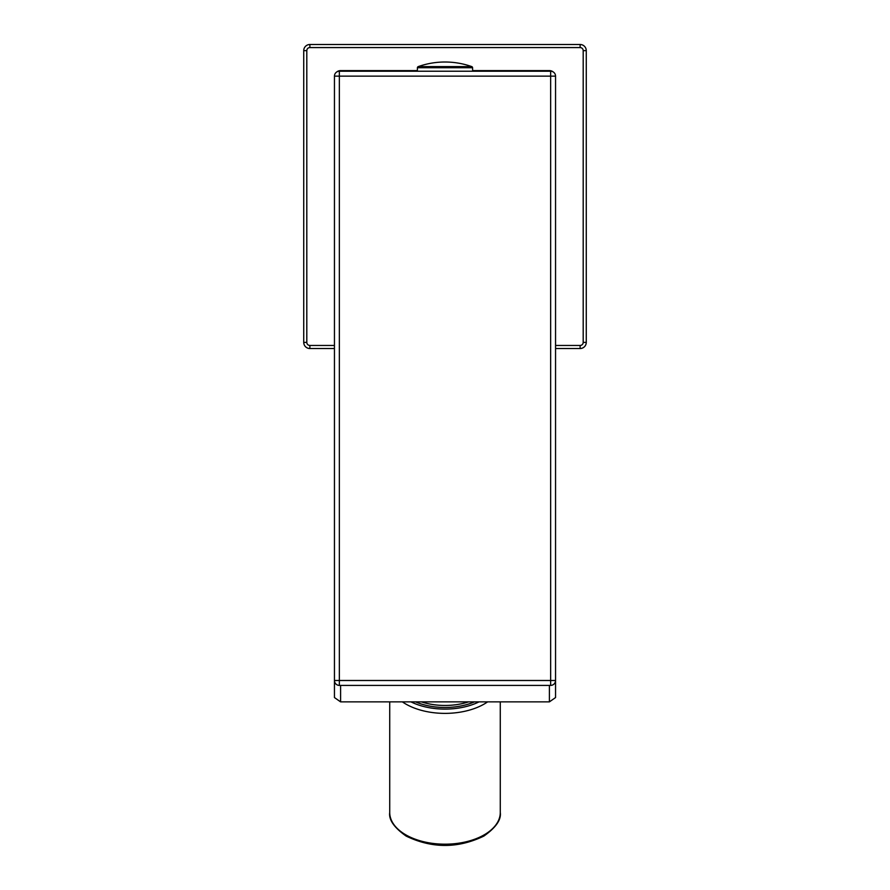 <?xml version="1.0" encoding="UTF-8"?>
<svg xmlns="http://www.w3.org/2000/svg" width="890" height="890" viewBox="0 0 890 890"><rect width="100%" height="100%" fill="white"/><g stroke="black" fill="none" stroke-linecap="round" stroke-linejoin="round"><path stroke-width="1.33" d="M340.592 701.865L334.451 697.56L334.451 76.128A4.917 4.917 0 0 1 339.357 71.222L550.643 71.222A4.917 4.917 0 0 1 555.549 76.128L555.549 697.56L549.408 701.865L340.592 701.865L340.592 685.411M336.654 72.034A6.141 6.141 0 0 1 340.592 70.599L417.377 70.599M553.346 72.034A6.141 6.141 0 0 0 549.408 70.599L472.623 70.599M550.643 685.411L550.643 680.494L555.549 680.494A4.917 4.917 0 0 1 550.643 685.411L339.357 685.411A4.917 4.917 0 0 1 334.451 680.494L339.357 680.494L339.357 685.411A4.917 4.917 0 0 1 334.451 680.494M472.579 67.74L417.421 67.74A1.224 1.224 -90 0 1 418.244 66.605A80.189 80.189 0 0 1 471.756 66.605A1.224 1.224 90 0 1 472.579 67.74L472.635 71.222M417.421 67.74L417.366 71.222M555.549 348.524L580.124 348.524A6.141 6.141 0 0 0 586.265 342.383L586.265 50.641A6.141 6.141 0 0 0 580.124 44.5L309.876 44.5A6.141 6.141 0 0 0 303.735 50.641L303.735 342.383A6.141 6.141 0 0 0 309.876 348.524L334.451 348.524M474.515 701.865A49.373 28.324 180 0 1 445 707.483A49.373 28.324 180 0 1 415.485 701.865M549.408 685.411L549.408 701.865M340.592 71.222L340.592 70.599M549.408 70.599L549.408 71.222M334.451 76.128A4.917 4.917 0 0 1 339.357 71.222L339.357 76.128L334.451 76.128M550.643 76.128L339.357 76.128L339.357 680.494L550.643 680.494L550.643 71.222A4.917 4.917 0 0 1 555.549 76.128L550.643 76.128M471.756 66.605L418.244 66.605M555.549 345.454L580.124 345.454A3.071 3.071 0 0 0 583.195 342.383L583.195 50.641A3.071 3.071 0 0 0 580.124 47.571L309.876 47.571A3.071 3.071 0 0 0 306.805 50.641L306.805 342.383A3.071 3.071 0 0 0 309.876 345.454L334.451 345.454M306.805 342.383L303.735 342.383M309.876 345.454L309.876 348.524M580.124 345.454L580.124 348.524M583.195 342.383L586.265 342.383M583.195 50.641L586.265 50.641M580.124 47.571L580.124 44.5M309.876 47.571L309.876 44.5M306.805 50.641L303.735 50.641M445 844.187A55.28 31.706 180 0 1 389.72 812.481C388.652 819.768 394.137 827.644 406.174 836.099C432.062 848.548 457.938 848.548 483.826 836.099C495.875 827.622 501.359 819.746 500.28 812.481A55.28 31.706 180 0 1 445 844.187M402.369 701.865A55.28 31.706 0 0 0 445 713.38A55.28 31.706 0 0 0 487.631 701.865M410.957 701.865A52.21 29.949 0 0 0 445 709.107A52.21 29.949 0 0 0 479.043 701.865M421.393 701.865A47.604 27.301 0 0 0 445 705.459A47.604 27.301 0 0 0 468.607 701.865M500.28 701.865L500.28 812.481M389.72 701.865L389.72 812.481"/></g></svg>

